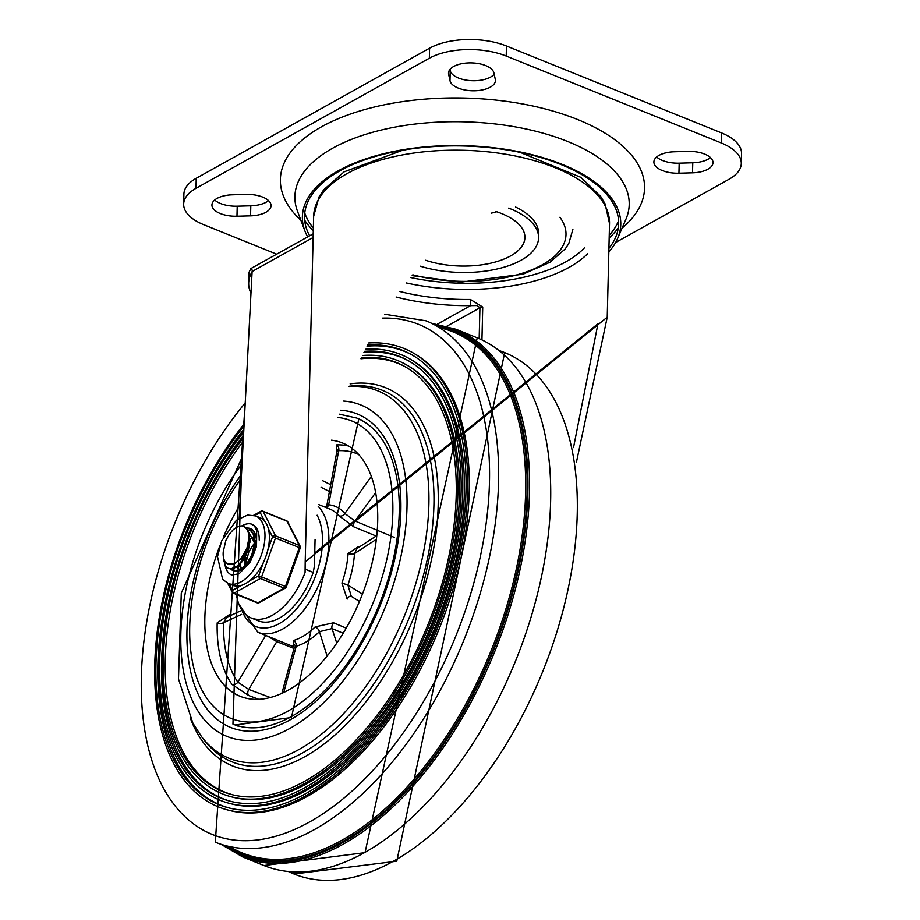 <?xml version="1.0" encoding="UTF-8"?>
<svg xmlns="http://www.w3.org/2000/svg" width="920" height="920" viewBox="0 0 920 920"><rect width="100%" height="100%" fill="white"/><g stroke="black" fill="none" stroke-linecap="round" stroke-linejoin="round"><path stroke-width="1.38" d="M232.415 194.81A22.77 10.718 -178.6 0 0 211.933 204.964A22.77 10.718 -178.6 0 0 236.969 216.234L250.562 215.855A22.77 10.718 -178.6 0 0 271.043 205.689A22.77 10.718 -178.6 0 0 246.008 194.419L232.415 194.81M268.513 200.606A22.77 10.718 1.4 0 1 250.803 205.815L237.222 206.195A22.77 10.718 1.4 0 1 214.705 200.008M692.519 172.822A22.77 10.718 -178.6 0 0 713 162.667A22.77 10.718 -178.6 0 0 687.964 151.398L674.383 151.777A22.77 10.718 -178.6 0 0 653.89 161.943A22.77 10.718 -178.6 0 0 678.937 173.213L692.519 172.822L692.771 162.782L679.178 163.173A22.77 10.718 1.4 0 1 656.661 156.986M710.481 157.584A22.77 10.718 1.4 0 1 692.771 162.782M493.925 72.968A22.77 10.718 -178.6 0 0 470.269 62.882A22.77 10.718 -178.6 0 0 448.511 73.059A22.77 10.718 -178.6 0 0 448.626 74.255L449.995 80.684A22.77 10.718 -178.6 0 0 473.65 90.781A22.77 10.718 -178.6 0 0 495.409 80.603A22.77 10.718 -178.6 0 0 495.293 79.396L493.925 72.968M494.19 74.198A22.77 10.718 1.4 0 1 469.936 80.58A22.77 10.718 1.4 0 1 450.236 70.644L449.983 69.425M429.582 48.185L429.341 58.213A54.636 25.737 1.4 0 1 506.207 56.039L506.448 46A54.636 25.737 -178.6 0 0 429.582 48.185L196.236 178.284A54.636 25.737 -178.6 0 0 183.908 194.039L183.666 204.079A54.636 25.737 1.4 0 1 195.983 188.324L196.236 178.284M276.667 254.173L203.711 224.687A54.636 25.737 1.4 0 1 183.666 204.079M741.279 163.553L741.52 153.513A54.636 25.737 -178.6 0 0 721.464 132.894L721.222 142.934A54.636 25.737 1.4 0 1 741.279 163.553A54.636 25.737 1.4 0 1 728.95 179.308L615.606 242.5M425.649 260.268A63.744 30.026 -178.6 0 0 490.843 263.166A63.744 30.026 -178.6 0 0 524.917 237.578A63.744 30.026 -178.6 0 0 501.526 213.532A63.744 30.026 -178.6 0 0 495.914 211.496M300.897 220.317A182.137 85.79 1.4 0 1 464.565 98.049A182.137 85.79 1.4 0 1 622.069 228.16M313.352 228.125A159.367 75.06 1.4 0 1 304.75 213.06M618.573 220.731A159.367 75.06 1.4 0 1 609.235 235.359M420.233 266.179A77.406 36.455 -178.6 0 0 498.341 268.709A77.406 36.455 -178.6 0 0 538.579 237.912A77.406 36.455 -178.6 0 0 508.656 208.115M538.579 237.912L538.672 233.887A77.406 36.455 -178.6 0 0 515.602 207.058M721.222 142.934L506.207 56.039M429.341 58.213L195.983 188.324M721.464 132.894L506.448 46M252.103 271.791A94.219 44.379 -178.6 0 0 248.676 283.084L248.883 275.045A94.219 44.379 1.4 0 1 249.17 272.021L250.734 268.64L252.287 270.181L252.114 271.515L313.122 237.498M239.189 518.316L252.114 271.515M248.676 283.084A94.219 44.379 -178.6 0 0 250.976 293.377M236.405 594.446A59.834 32.924 -68 0 0 251.229 617.976A59.834 32.924 -68 0 0 305.072 572.55L305.198 561.867L607.234 317.204L576.38 462.438M573.516 447.58L597.966 323.736L314.525 553.139L314.421 565.938L313.283 572.194A2565.926 1412.131 -68 0 0 313.202 572.412A59.834 32.924 112 0 1 258.279 620.827L251.229 617.976M481.942 339.905L482.735 307.073L470.407 299.471A138.874 65.412 1.4 0 1 399.959 291.559M396.094 297.01A143.428 67.562 -178.6 0 0 470.603 305.635L470.407 299.471M315.054 539.81L314.421 566.363L315.065 539.603M437.529 324.07L470.603 305.635L477.123 305.555L479.929 307.786L479.171 338.652M608.833 251.919A159.24 75.003 -178.6 0 0 617.619 238.452L625.91 219.27A167.21 78.763 -178.6 0 0 463.979 121.808A167.21 78.763 -178.6 0 0 297.482 211.243L304.842 230.805A159.24 75.003 -178.6 0 0 307.671 236.9M609.178 237.923A165.059 77.751 -178.6 0 0 618.286 227.918M304.681 220.259A165.059 77.751 -178.6 0 0 313.294 230.69M608.925 248.388A157.09 73.991 -178.6 0 0 615.526 237.544A157.09 73.991 -178.6 0 0 463.392 145.981A157.09 73.991 -178.6 0 0 306.969 230.011A157.09 73.991 -178.6 0 0 309.637 235.796M617.619 238.452A159.24 75.003 -178.6 0 0 463.404 145.636A159.24 75.003 -178.6 0 0 304.842 230.805M245.318 401.292L215.303 842.202A281.175 154.744 -68 0 0 228.148 846.25A281.175 154.744 -68 0 0 314.605 829.472A281.175 154.744 -68 0 0 486.151 571.527A281.175 154.744 -68 0 0 438.081 326.841A281.175 154.744 -68 0 0 426.029 320.827L384.813 314.272M288.512 871.562A281.175 154.744 -68 0 0 293.998 874A281.175 154.744 -68 0 0 393.288 861.269A281.175 154.744 -68 0 0 567.525 591.755A281.175 154.744 -68 0 0 504.712 352.624A281.175 154.744 -68 0 0 499.077 350.577M405.973 367.206A231.184 127.236 -68 0 0 360.95 358.777M243.225 441.347A231.184 127.236 -68 0 0 233.117 794.903M243.409 437.839A231.449 127.374 -68 0 0 163.392 656.731A231.449 127.374 -68 0 0 232.196 794.684A231.449 127.374 -68 0 0 304.784 781.218A231.449 127.374 -68 0 0 446.303 567.628A231.449 127.374 -68 0 0 405.145 366.735A231.449 127.374 -68 0 0 361.502 357.604M243.512 435.838A233.714 128.616 -68 0 0 162.184 657.156A233.714 128.616 -68 0 0 231.633 796.893A233.714 128.616 -68 0 0 304.934 783.288A233.714 128.616 -68 0 0 447.833 567.617A233.714 128.616 -68 0 0 406.284 364.757A233.714 128.616 -68 0 0 362.491 355.511M231.633 796.893L233.473 797.352A233.45 128.478 -68 0 0 306.693 783.771A233.45 128.478 -68 0 0 449.431 568.341A233.45 128.478 -68 0 0 407.928 365.7L406.284 364.757M409.365 361.284A237.969 130.962 -68 0 0 363.94 352.486M243.535 435.309A237.969 130.962 -68 0 0 161.632 659.433A237.969 130.962 -68 0 0 231.437 801.527M243.719 431.859A238.234 131.112 -68 0 0 159.746 658.007A238.234 131.112 -68 0 0 230.517 801.297A238.234 131.112 -68 0 0 305.244 787.439A238.234 131.112 -68 0 0 450.903 567.594A238.234 131.112 -68 0 0 408.549 360.801A238.234 131.112 -68 0 0 364.492 351.336M243.823 429.87A240.499 132.353 -68 0 0 158.539 658.432A240.499 132.353 -68 0 0 229.954 803.505A240.499 132.353 -68 0 0 305.394 789.521A240.499 132.353 -68 0 0 452.444 567.582A240.499 132.353 -68 0 0 409.676 358.834A240.499 132.353 -68 0 0 365.516 349.243M229.954 803.505L231.794 803.976A240.235 132.215 -68 0 0 307.153 789.992A240.235 132.215 -68 0 0 454.043 568.307A240.235 132.215 -68 0 0 411.32 359.777L409.676 358.834M412.758 355.361A244.766 134.699 -68 0 0 367.034 346.196M243.846 429.318A244.766 134.699 -68 0 0 157.987 660.709A244.766 134.699 -68 0 0 229.758 808.151M244.03 425.902A245.019 134.849 -68 0 0 156.112 659.295A245.019 134.849 -68 0 0 228.838 807.921A245.019 134.849 -68 0 0 305.693 793.672A245.019 134.849 -68 0 0 455.503 567.559A245.019 134.849 -68 0 0 411.941 354.878A245.019 134.849 -68 0 0 367.597 345.069M244.133 423.936A247.284 136.091 -68 0 0 154.893 659.72A247.284 136.091 -68 0 0 228.286 810.129A247.284 136.091 -68 0 0 305.842 795.742A247.284 136.091 -68 0 0 457.044 567.548A247.284 136.091 -68 0 0 413.08 352.9A247.284 136.091 -68 0 0 368.667 342.987M228.286 810.129L230.126 810.6A247.02 135.941 -68 0 0 307.602 796.225A247.02 135.941 -68 0 0 458.643 568.272A247.02 135.941 -68 0 0 414.724 353.843L413.08 352.9M219.799 545.985A136.597 75.175 -68 0 0 240.085 696.279A136.597 75.175 -68 0 0 288.328 690.092A136.597 75.175 -68 0 0 372.979 559.153A136.597 75.175 -68 0 0 342.459 442.98A136.597 75.175 -68 0 0 331.464 440.197M239.878 505.195A136.597 75.175 -68 0 0 223.445 536.969M339.445 450.386L336.375 448.753L336.904 451.283L338.698 450.673A4.554 3.691 87.5 0 0 336.272 444.923L336.8 449.558M330.705 484.713L322.31 480.539M230.69 615.48L229.218 614.755L217.177 622.874A136.597 75.175 -68 0 0 231.932 684.376L248.584 695.474L258.692 699.327M296.389 645.886L293.503 644.414L294.227 647.668L296.228 646.208A4.554 3.496 74.3 0 0 293.365 640.527L293.882 644.897M283.739 692.484L296.228 646.208A75.129 41.343 -68 0 0 319.435 631.695A4.554 2.38 45.8 0 0 315.169 626.899A70.575 38.847 112 0 1 302.093 636.858A70.575 38.847 112 0 1 293.365 640.527M346.207 628.153L333.546 622.782L315.169 626.899M351.267 596.275L347.909 585.039L341.918 583.061L347.173 599.081A4.554 2.518 -64.8 0 1 351.095 596.206M359.455 546.917L358.558 546.56L348.093 553.518A70.575 38.847 112 0 1 341.918 583.061M394.392 537.452L355.005 520.984L344.862 513.475A4.554 3.645 -40.2 0 1 339.054 515.844L353.832 526.872L376.142 536.038M353.832 526.872A4.554 2.461 -67.6 0 1 355.005 520.984L375.647 492.614M321.103 487.335L329.44 491.498M270.319 697.509L248.791 689.459L276.759 641.619L294.009 648.473M327.117 656.052L319.435 631.695L332.016 628.578L343.16 633.27M371.346 476.387L344.862 513.475A75.129 41.343 -68 0 0 328.659 504.792A4.554 3.749 -84.7 0 1 326.266 507.656M358.697 454.526A132.054 72.668 112 0 0 338.698 450.673L328.659 504.792L326.945 504.953L336.904 451.283M362.422 594.147L347.909 585.039A75.129 41.343 -68 0 0 354.487 553.587A4.554 1.955 3.8 0 1 348.093 553.518M376.372 539.316L354.487 553.587L356.96 548.55L376.786 535.624M267.823 636.283L276.759 641.619A4.554 2.507 112 0 1 277.782 640.308M248.584 695.474A4.554 2.748 -69.1 0 1 248.791 689.459L237.843 682.134A4.554 3.576 -35 0 1 231.932 684.376M265.719 635.421L237.843 682.134A132.054 72.668 112 0 1 223.583 622.69L226.642 617.355M241.592 614.353L223.583 622.69A4.554 2.151 1.4 0 1 217.177 622.874M254.368 543.168L248.906 551.609L245.26 565.535M245.398 527.321L249.136 528.563L253.38 534.52L254.322 543.984L251.85 554.679L246.675 564.04L240.154 569.825L233.99 570.664L231.587 569.135M250.689 529.448L252.413 529.77M252.597 529.931L251.022 529.736M250.573 529.736L247.767 530.207M234.278 570.779L236.969 571.274M243.88 568.111L247.227 564.627L252.482 555.358L255.058 544.663L254.23 535.118L250.102 529.011L248.204 528.045M228.056 564.075L234.048 564.063L241.028 558.659L246.928 548.182L249.067 537.613L247.986 548.101L243.8 558.325L237.647 565.823L231.127 568.813L228.355 568.387L225.929 566.605L223.422 559.774L223.341 556.761M228.355 568.387L231.679 569.135L238.177 566.329L244.375 558.957L248.653 548.791L249.895 539.258L247.595 529.909L243.282 526.044L241.201 525.849L236.808 527.148L233.255 529.69L229.344 534.14L225.814 540.523L223.238 551.793A18.538 10.2 -68 0 0 227.93 564.029A18.538 10.2 -68 0 0 229.643 564.42M239.683 564.995L250.205 541.753L249.861 538.464M254.702 551.137L255.15 540.58M254.403 542.443L248.86 532.496M255.691 535.52L254.138 534.635M240.143 564.673L241.258 568.008M255.886 536.325L254.621 536.555M253.161 537.05L249.941 538.913M239.327 565.328L240.591 568.169M246.077 557.589L245.272 565.685M244.409 560.222L244.386 566.386M243.19 526.01A22.425 12.339 112 0 1 243.282 526.044A22.425 12.339 112 0 1 249.067 537.613M231.69 575.023A27.324 15.03 112 0 1 225.124 565.49A27.324 15.03 112 0 0 228.332 572.585A27.324 15.03 112 0 0 231.69 575.023L239.096 573.781L250.367 561.809L256.53 546.308L256.691 530.61L254.702 526.389L252.16 524.354A27.324 15.03 112 0 1 259.21 540.051M242.064 525.849A27.324 15.03 112 0 1 252.16 524.354A27.324 15.03 112 0 0 242.064 525.849M230.92 569.123A22.77 12.535 -68 0 0 233.392 570.791A22.77 12.535 -68 0 0 248.216 563.695A22.77 12.535 -68 0 0 256.335 541.661A22.77 12.535 -68 0 0 250.458 528.574A22.77 12.535 -68 0 0 248.319 528.091M248.273 528.08A22.77 12.535 -68 0 0 246.307 528.183M286.361 586.879L258.658 575.793A2.277 1.564 60.9 0 0 260.371 578.507L284.165 588.121A2.277 1.564 60.9 0 0 285.327 588.11A2.277 2.277 0 0 0 286.361 586.879L300.23 547.952A2.277 2.277 0 0 0 300.115 546.158A2.277 1.713 153.1 0 0 299.356 545.491L275.563 535.877A2.277 1.713 153.1 0 0 272.527 536.866L300.23 547.952M254.725 515.602L260.199 512.543A2.277 1.713 -26.9 0 1 263.235 511.554L287.029 521.168A2.277 1.713 -26.9 0 1 287.787 521.847A2.277 2.277 0 0 0 286.614 520.766L262.821 511.14A2.277 1.254 112 0 1 263.235 511.554L275.563 535.877A2.277 1.254 112 0 1 275.517 537.889L261.648 576.805A2.277 1.254 112 0 1 260.371 578.507L234.174 593.112A2.277 1.564 -119.1 0 1 232.461 590.398A2.277 1.713 153.1 0 0 232.196 592.135L227.665 583.199M228.275 583.464L232.679 585.246A36.432 20.044 -68 0 0 241.5 585.35A36.432 20.044 -68 0 0 249.619 580.83A36.432 20.044 -68 0 0 263.442 562.35A36.432 20.044 -68 0 0 267.743 550.298A36.432 20.044 -68 0 0 269.376 538.614A36.432 20.044 -68 0 0 268.272 528.471A36.432 20.044 -68 0 0 264.454 520.938A36.432 20.044 -68 0 0 259.98 517.695L255.576 515.913L247.572 515.05L236.371 520.306L221.639 540.914L217.499 556.634L222.64 579.404L228.275 583.464A36.432 20.044 -68 0 0 251.988 572.102A36.432 20.044 -68 0 0 264.971 536.843A36.432 20.044 -68 0 0 255.576 515.913M236.969 216.234L237.222 206.195M250.562 215.855L250.803 205.815M678.937 173.213L679.178 163.173M448.626 74.255L448.684 71.864M449.995 80.684L450.236 70.644M491.326 213.141A63.744 30.026 -178.6 0 0 496.765 211.772M559.9 217.281A104.73 49.323 1.4 0 1 530.047 270.526A104.73 49.323 1.4 0 1 412.838 274.815M305.198 561.867L313.639 216.338A147.982 69.701 1.4 0 1 463.289 150.27A147.982 69.701 1.4 0 1 609.523 223.571L607.234 317.204M313.202 572.412L305.084 569.123M482.735 307.073A4.554 2.139 -178.6 0 0 479.929 307.786L446.947 326.174M406.353 282.969A138.874 65.412 -178.6 0 0 587.523 253.816M584.752 247.526A134.32 63.273 1.4 0 1 410.619 277.541M228.148 846.25L231.081 847.412A281.048 154.675 -68 0 0 341.722 840.317A281.048 154.675 -68 0 0 518.132 560.027A281.048 154.675 -68 0 0 440.99 328.026L438.081 326.841M241.5 474.26A169.05 93.035 -68 0 0 189.945 668.311A169.05 93.035 -68 0 0 290.271 719.773A169.05 93.035 -68 0 0 397.808 543.168A169.05 93.035 -68 0 0 340.503 410.239M242.029 463.99A178.721 98.359 -68 0 0 183.528 671.496A178.721 98.359 -68 0 0 290.064 728.306A178.721 98.359 -68 0 0 403.684 541.995A178.721 98.359 -68 0 0 343.666 401.097M242.42 456.561L181.286 593.124L178.48 678.937L192.867 723.131L201.514 736.586A198.202 109.077 -68 0 0 299.218 749.351A198.202 109.077 -68 0 0 426.374 535.06A198.202 109.077 -68 0 0 349.117 386.492M201.514 736.586L204.01 739.864A200.41 110.296 -68 0 0 302.806 752.767A200.41 110.296 -68 0 0 431.802 532.933A200.41 110.296 -68 0 0 349.209 386.25M190.152 717.749A204.01 112.274 -68 0 0 304.727 756.757A204.01 112.274 -68 0 0 436.218 531.553A204.01 112.274 -68 0 0 350.141 383.881M245.237 402.902A275.114 151.409 -68 0 0 144.394 727.984A275.114 151.409 -68 0 0 309.488 822.008A275.114 151.409 -68 0 0 485.576 527.493A275.114 151.409 -68 0 0 382.467 318.124M226.941 845.963A282.175 155.296 -68 0 0 342.47 841.627A282.175 155.296 -68 0 0 520.421 555.772A282.175 155.296 -68 0 0 437 326.209M223.41 845.008A283.452 155.998 -68 0 0 342.447 842.743A283.452 155.998 -68 0 0 521.743 552.552A283.452 155.998 -68 0 0 433.803 324.438M220.938 844.249L242.799 856.991A284.59 156.618 -68 0 0 343.298 844.111A284.59 156.618 -68 0 0 519.65 571.32A284.59 156.618 -68 0 0 456.067 329.279L431.503 323.265M242.799 856.991L263.948 865.536A284.59 156.618 -68 0 0 364.447 852.656A284.59 156.618 -68 0 0 540.799 579.865A284.59 156.618 -68 0 0 477.216 337.835L456.067 329.279M348.427 445.97A136.597 75.175 -68 0 0 336.272 444.923M238.234 726.225L232.944 724.097A165.059 90.838 -68 0 0 291.237 716.622A165.059 90.838 -68 0 0 393.53 558.394A165.059 90.838 -68 0 0 356.649 418.025L339.204 414.149M338.134 417.496A160.505 88.331 112 0 1 389.551 545.663A160.505 88.331 112 0 1 287.81 711.183A160.505 88.331 112 0 1 192.579 662.469A160.505 88.331 112 0 1 241.281 478.365M294.342 647.001L257.772 632.224A70.575 38.847 -68 0 0 282.704 629.027A70.575 38.847 -68 0 0 324.472 569.112A70.575 38.847 -68 0 0 318.216 506.414M318.469 504.493L330.061 509.185A70.575 38.847 112 0 1 339.054 515.844M317.135 515.223A66.021 36.34 112 0 1 316.411 573.608A66.021 36.34 112 0 1 279.277 623.587A66.021 36.34 112 0 1 241.833 609.948M358.708 547.4A4.554 2.541 111.4 0 1 358.558 546.56M229.195 616.17A4.554 2.38 115.9 0 1 229.218 614.755M336.754 643.149L332.016 628.578A4.554 2.541 113 0 1 333.546 622.782M286.614 520.766A2.277 1.254 -68 0 1 287.029 521.168L299.356 545.491A2.277 1.254 -68 0 1 299.31 547.503L285.441 586.419A2.277 1.254 -68 0 1 284.165 588.121L257.968 602.726L234.174 593.112A2.277 1.254 112 0 1 233.369 593.216A2.277 2.277 0 0 1 232.196 592.135M263.442 562.35L258.658 575.793L249.619 580.83M241.5 585.35L232.461 590.398L229.126 583.797M253.644 515.292L260.854 511.267A2.277 2.277 0 0 1 262.821 511.14A2.277 1.254 112 0 0 262.016 511.244A2.277 1.564 60.9 0 0 260.854 511.267A2.277 1.564 60.9 0 0 260.199 512.543L264.454 520.938M268.272 528.471L272.527 536.866L267.743 550.298M259.13 602.715A2.277 1.564 -119.1 0 1 257.968 602.726A2.277 1.254 -68 0 1 257.163 602.83A2.277 2.277 0 0 0 259.13 602.715L285.327 588.11M256.749 602.416A2.277 1.254 -68 0 0 257.163 602.83L233.369 593.216M609.178 237.705L610.144 237.026M313.294 230.471L312.374 229.747M412.16 275.643L460.701 282.13L523.101 274.195L549.964 262.257L565.202 248.94L568.778 243.581L572.953 229.103M250.78 268.617L313.214 233.806M314.525 553.139L314.559 551.735M313.639 216.338L319.056 196.857L323.69 189.808L344.103 171.844L402.293 150.374L406.191 149.649M520.352 152.444L580.899 177.376L600.76 196.546L605.072 203.849L609.523 223.571M358.857 418.91L291.421 717.543L235.152 724.983M477.216 337.835L365.033 852.644L263.948 865.536M504.712 352.624L396.761 861.212L293.998 874M361.94 420.164L356.649 418.025M241.362 476.778L232.944 724.097M238.82 603.991L257.772 632.224M325.484 507.334L326.945 504.953M350.75 595.999L359.455 601.461M294.227 647.668L281.888 693.358M240.43 610.96L226.619 617.366M234.416 570.837L233.783 570.584M248.572 528.183L247.802 527.873M238.648 568.353L237.613 567.939M300.115 546.158L287.787 521.847"/></g></svg>
